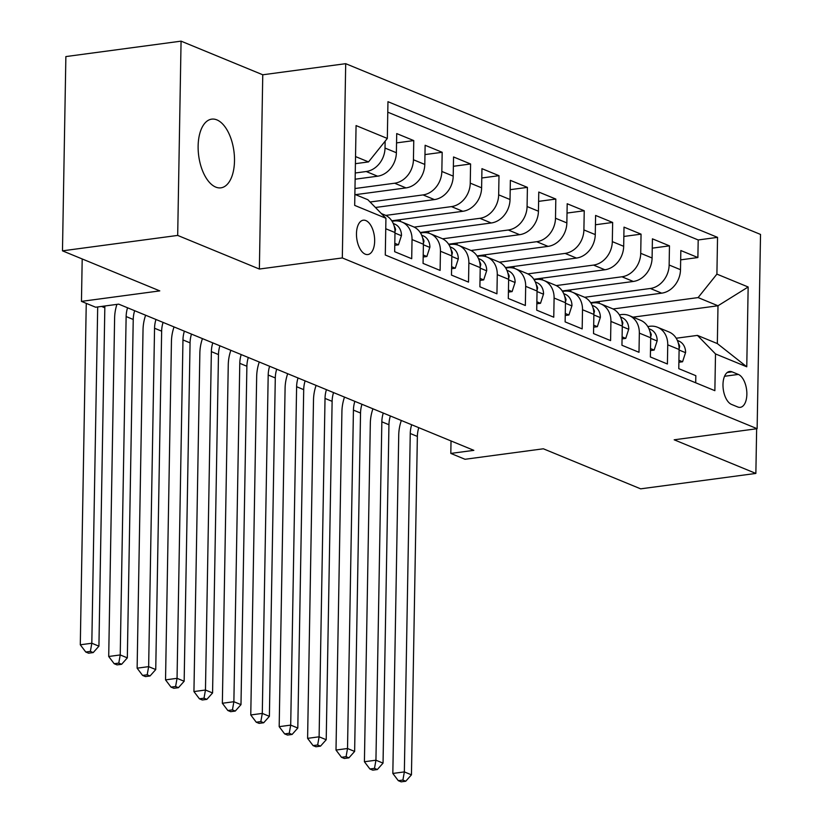 <?xml version="1.0" encoding="UTF-8"?>
<svg xmlns="http://www.w3.org/2000/svg" width="823" height="823" viewBox="0 0 823 823"><rect width="100%" height="100%" fill="white"/><g stroke="black" fill="none" stroke-linecap="round" stroke-linejoin="round"><path stroke-width="1.23" d="M215.729 187.088A34.648 17.756 82.4 0 0 220.914 187.839A34.648 17.756 82.4 0 0 234.39 156.082A34.648 17.756 82.4 0 0 216.902 119.891A34.648 17.756 82.4 0 0 211.717 119.14A34.648 17.756 82.4 0 0 198.23 150.897A34.648 17.756 82.4 0 0 215.729 187.088M365.268 254.173A17.324 8.878 82.4 0 0 367.86 254.544A17.324 8.878 82.4 0 0 374.609 238.67A17.324 8.878 82.4 0 0 365.854 220.574A17.324 8.878 82.4 0 0 363.272 220.204A17.324 8.878 82.4 0 0 356.524 236.078A17.324 8.878 82.4 0 0 365.268 254.173M181.07 41.15L65.871 56.571L62.476 250.84L177.686 235.419L259.368 269.039L342.317 257.938L345.701 63.68L262.763 74.78L181.07 41.15L177.686 235.419M342.317 257.938L757.129 428.701L760.524 234.432L345.701 63.68M757.129 428.701L674.181 439.801L755.864 473.431L756.646 428.762M755.864 473.431L640.664 488.841L543.355 448.792L465.016 459.275L450.809 453.422L473.853 450.346L118.697 304.14L95.653 307.226L81.456 301.383L159.785 290.889L62.476 250.84M385.75 228.743L394.989 232.539L394.659 251.704L411.706 258.72L412.035 239.565L423.403 244.236A21.655 17.828 -67.6 0 0 413.208 226.675L401.85 222.004A21.655 17.828 112.4 0 1 412.035 239.565M423.403 244.236L423.063 263.401L440.11 270.417L440.449 251.252L451.817 255.932A21.655 17.828 -67.6 0 0 441.622 238.372L430.264 233.691A21.655 17.828 112.4 0 1 440.449 251.252M451.817 255.932L451.477 275.098L468.524 282.114L468.863 262.949L480.221 267.629A21.655 17.828 -67.6 0 0 470.036 250.069L458.668 245.388A21.655 17.828 112.4 0 1 468.863 262.949M480.221 267.629L479.891 286.795L496.938 293.811L497.277 274.645L508.635 279.326A21.655 17.828 -67.6 0 0 498.45 261.765L487.082 257.085A21.655 17.828 112.4 0 1 497.277 274.645M508.635 279.326L508.305 298.492L525.352 305.508L525.681 286.342L537.049 291.023A21.655 17.828 -67.6 0 0 526.864 273.462L515.496 268.782A21.655 17.828 112.4 0 1 525.681 286.342M537.049 291.023L536.719 310.189L553.766 317.205L554.095 298.039L565.463 302.72A21.655 17.828 -67.6 0 0 555.268 285.159L543.91 280.478A21.655 17.828 112.4 0 1 554.095 298.039M565.463 302.72L565.123 321.886L582.17 328.902L582.509 309.736L593.877 314.417A21.655 17.828 -67.6 0 0 583.682 296.856L572.324 292.175A21.655 17.828 112.4 0 1 582.509 309.736M593.877 314.417L593.537 333.582L610.584 340.599L610.923 321.433L622.281 326.114A21.655 17.828 -67.6 0 0 612.096 308.553L600.728 303.872A21.655 17.828 112.4 0 1 610.923 321.433M622.281 326.114L621.951 345.269L638.998 352.295L639.337 333.13L650.695 337.8A21.655 17.828 -67.6 0 0 640.51 320.25L629.142 315.569A21.655 17.828 112.4 0 1 639.337 333.13M650.695 337.8L650.365 356.966L667.412 363.992L667.741 344.827A21.655 17.828 -67.6 0 0 657.556 327.266A21.655 17.828 -67.6 0 0 649.676 326.289L647.783 326.546M590.657 302.669L661.702 293.163A21.655 17.828 -67.6 0 0 680.498 269.697L680.837 250.531L697.883 257.548L680.672 259.852M584.628 297.278L650.335 288.482A21.655 17.828 -67.6 0 0 669.14 265.016L669.469 245.851L652.258 248.155M669.469 245.851L652.423 238.835L652.094 258A21.655 17.828 -67.6 0 1 633.288 281.466L562.243 290.972M533.829 279.275L604.884 269.769A21.655 17.828 -67.6 0 0 623.68 246.303L624.009 227.138L641.055 234.154L623.855 236.458M505.425 267.588L576.47 258.072A21.655 17.828 -67.6 0 0 595.266 234.606L595.605 215.441L612.651 222.457L595.44 224.761M477.011 255.891L548.056 246.375A21.655 17.828 -67.6 0 0 566.852 222.91L567.191 203.744L584.237 210.76L567.026 213.064M448.597 244.194L519.642 234.678A21.655 17.828 -67.6 0 0 538.437 211.213L538.777 192.047L555.823 199.063L538.612 201.368M420.183 232.498L491.228 222.992A21.655 17.828 -67.6 0 0 510.034 199.516L510.363 180.35L527.409 187.377L510.198 189.671M391.769 220.801L462.814 211.295A21.655 17.828 -67.6 0 0 481.62 187.819L481.949 168.664L498.995 175.68L481.794 177.984M375.432 207.489L434.41 199.598A21.655 17.828 -67.6 0 0 453.206 176.122L453.545 156.967L470.591 163.983L453.38 166.287M355.546 194.65L405.996 187.901A21.655 17.828 -67.6 0 0 424.791 164.435L425.131 145.27L442.177 152.286L424.966 154.59M355.135 179.208L377.582 176.204A21.655 17.828 -67.6 0 0 396.377 152.739L396.717 133.573L413.763 140.589L396.552 142.893M401.85 222.004A21.655 17.828 112.4 0 0 393.97 221.027L392.077 221.274M430.264 233.691A21.655 17.828 112.4 0 0 422.384 232.724L420.491 232.971M458.668 245.388A21.655 17.828 112.4 0 0 450.798 244.421L448.905 244.668M487.082 257.085A21.655 17.828 112.4 0 0 479.202 256.118L477.319 256.365M515.496 268.782A21.655 17.828 112.4 0 0 507.616 267.804L505.723 268.061M543.91 280.478A21.655 17.828 112.4 0 0 536.03 279.501L534.137 279.758M572.324 292.175A21.655 17.828 112.4 0 0 564.444 291.198L562.551 291.455M600.728 303.872A21.655 17.828 112.4 0 0 592.858 302.895L590.965 303.152M629.142 315.569A21.655 17.828 112.4 0 0 621.262 314.592L619.38 314.849M738.334 374.424L732.079 371.852A16.789 8.6 82.4 0 0 729.569 371.492A16.789 8.6 82.4 0 0 723.036 386.872A16.789 8.6 82.4 0 0 731.513 404.412L737.768 406.984A16.789 8.6 82.4 0 0 740.278 407.344A16.789 8.6 82.4 0 0 746.811 391.964A16.789 8.6 82.4 0 0 738.334 374.424L724.549 376.276M354.867 194.372L367.86 199.722L385.936 218.26L385.287 255.007L714.868 390.678L715.506 353.931L697.441 335.393L676.197 338.232M385.936 218.26L354.682 205.39L356.071 125.58L387.324 138.449L387.962 101.692L717.543 237.363L716.905 274.121L748.158 286.99L746.759 366.791L715.506 353.931M355.248 172.995L366.214 171.523L377.582 176.204M354.97 188.529L394.629 183.22L405.996 187.901M370.093 202.005L423.043 194.917L434.41 199.598M385.74 215.41L451.457 206.614L462.814 211.295M414.154 227.107L479.871 218.311L491.228 222.992M442.568 238.804L508.275 230.008L519.642 234.678M470.972 250.49L536.689 241.705L548.056 246.375M499.386 262.187L565.103 253.402L576.47 258.072M527.8 273.884L593.517 265.088L604.884 269.769M556.214 285.581L621.931 276.785L633.288 281.466M697.883 257.548L698.192 239.956L387.787 112.175M385.133 141.175L385.02 148.058A21.655 17.828 112.4 0 1 366.214 171.523M413.763 140.589L413.434 159.755A21.655 17.828 112.4 0 1 394.629 183.22M442.177 152.286L441.838 171.451A21.655 17.828 112.4 0 1 423.043 194.917M470.591 163.983L470.252 183.148A21.655 17.828 112.4 0 1 451.457 206.614M498.995 175.68L498.666 194.845A21.655 17.828 112.4 0 1 479.871 218.311M527.409 187.377L527.08 206.532A21.655 17.828 112.4 0 1 508.275 230.008M555.823 199.063L555.494 218.229A21.655 17.828 112.4 0 1 536.689 241.705M584.237 210.76L583.898 229.926A21.655 17.828 112.4 0 1 565.103 253.402M612.651 222.457L612.312 241.623A21.655 17.828 112.4 0 1 593.517 265.088M641.055 234.154L640.726 253.319A21.655 17.828 112.4 0 1 621.931 276.785M695.702 382.788L695.826 375.679L678.78 368.663L679.109 349.497A21.655 17.828 -67.6 0 0 668.924 331.936L657.556 327.266M697.441 335.393L717.337 343.582L717.995 305.775L698.11 297.587L716.905 274.121M633 317.153L717.995 305.775L748.158 286.99M613.032 308.975L698.11 297.587M82.197 258.947L81.456 301.383M451.025 440.943L450.809 453.422M355.402 163.674L368.529 161.915L355.526 156.565M698.192 239.956L717.543 237.363M599.195 301.527L599.165 303.327M570.781 289.83L570.75 291.63M542.367 278.133L542.336 279.933M513.953 266.436L513.922 268.236M485.539 254.749L485.508 256.539M457.135 243.052L457.104 244.843M428.721 231.356L428.69 233.146M400.307 219.659L400.276 221.459M394.989 232.539A21.655 17.828 -67.6 0 0 384.804 214.978L381.358 213.569M387.324 138.449L368.529 161.915M717.337 343.582L746.759 366.791M259.368 269.039L262.763 74.78M678.924 360.268L682.576 361.77L685.6 352.439A14.351 11.81 -67.6 0 0 679.088 341.175L677.339 340.403M679.109 348.767L679.705 346.36A14.351 11.81 -67.6 0 0 678.306 343.068M418.773 427.672A27.077 22.293 -67.6 0 0 417.364 436.427L411.449 774.824L404.35 771.902L402.91 780.06L398.301 780.677L401.14 781.85L405.749 781.233L402.91 780.06M411.675 424.75A27.077 22.293 -67.6 0 0 410.255 433.505L404.35 771.902L392.828 773.445L398.733 435.048A40.605 33.434 112.4 0 1 401.326 420.481M392.828 773.445L398.301 780.677M405.749 781.233L411.449 774.824M678.882 362.264L682.576 361.77M650.509 348.571L654.162 350.073L657.186 340.743A14.351 11.81 -67.6 0 0 650.674 329.478L648.925 328.706M650.695 337.07L651.291 334.663A14.351 11.81 -67.6 0 0 649.892 331.381M390.369 415.975A27.077 22.293 -67.6 0 0 388.95 424.73L383.045 763.127L375.936 760.205L374.496 768.363L369.887 768.98L372.726 770.153L377.335 769.536L374.496 768.363M383.261 413.053A27.077 22.293 -67.6 0 0 381.841 421.808L375.936 760.205L364.414 761.748L370.319 423.351A40.605 33.434 112.4 0 1 372.912 408.794M364.414 761.748L369.887 768.98M377.335 769.536L383.045 763.127M650.479 350.567L654.162 350.073M622.095 336.874L625.758 338.387L628.772 329.046A14.351 11.81 -67.6 0 0 622.26 317.781L620.521 317.009M622.291 325.373L622.877 322.966A14.351 11.81 -67.6 0 0 621.478 319.684M361.955 404.278A27.077 22.293 -67.6 0 0 360.536 413.033L354.631 751.43L347.522 748.508L346.082 756.676L341.473 757.294L344.312 758.456L348.921 757.839L346.082 756.676M354.847 401.357A27.077 22.293 -67.6 0 0 353.427 410.111L347.522 748.508L336 750.051L341.915 411.654A40.605 33.434 112.4 0 1 344.498 397.098M336 750.051L341.473 757.294M348.921 757.839L354.631 751.43M622.065 338.881L625.758 338.387M593.681 325.178L597.344 326.69L600.368 317.359A14.351 11.81 -67.6 0 0 593.856 306.084L592.107 305.312M593.877 313.676L594.463 311.269A14.351 11.81 -67.6 0 0 593.064 307.987M333.541 392.581A27.077 22.293 -67.6 0 0 332.122 401.336L326.217 739.733L319.108 736.811L317.668 744.98L313.059 745.597L315.898 746.759L320.507 746.142L317.668 744.98M326.433 389.66A27.077 22.293 -67.6 0 0 325.023 398.414L319.108 736.811L307.596 738.354L313.501 399.957A40.605 33.434 112.4 0 1 316.094 385.401M307.596 738.354L313.059 745.597M320.507 746.142L326.217 739.733M593.65 327.184L597.344 326.69M565.278 313.481L568.93 314.993L571.954 305.662A14.351 11.81 -67.6 0 0 565.442 294.387L563.693 293.616M565.463 301.99L566.059 299.572A14.351 11.81 -67.6 0 0 564.66 296.29M305.127 380.884A27.077 22.293 -67.6 0 0 303.708 389.649L297.803 728.036L290.704 725.114L289.254 733.283L284.645 733.9L287.494 735.062L292.093 734.445L289.254 733.283M298.029 377.963A27.077 22.293 -67.6 0 0 296.609 386.717L290.704 725.114L279.182 726.658L285.087 388.261A40.605 33.434 112.4 0 1 287.68 373.704M279.182 726.658L284.645 733.9M292.093 734.445L297.803 728.036M565.236 315.487L568.93 314.993M536.863 301.784L540.516 303.296L543.54 293.965A14.351 11.81 -67.6 0 0 537.028 282.69L535.279 281.919M537.049 290.293L537.645 287.875A14.351 11.81 -67.6 0 0 536.246 284.593M276.713 369.188A27.077 22.293 -67.6 0 0 275.294 377.952L269.388 716.339L262.29 713.418L260.84 721.586L256.241 722.203L259.08 723.366L263.689 722.759L260.84 721.586M269.615 366.266A27.077 22.293 -67.6 0 0 268.195 375.021L262.29 713.418L250.768 714.961L256.673 376.564A40.605 33.434 112.4 0 1 259.266 362.007M250.768 714.961L256.241 722.203M263.689 722.759L269.388 716.339M536.822 303.79L540.516 303.296M508.449 290.097L512.101 291.599L515.126 282.268A14.351 11.81 -67.6 0 0 508.614 270.993L506.865 270.222M508.635 278.596L509.231 276.178A14.351 11.81 -67.6 0 0 507.832 272.897M248.309 357.491A27.077 22.293 -67.6 0 0 246.89 366.256L240.985 704.642L233.876 701.721L232.436 709.889L227.827 710.506L230.666 711.679L235.275 711.062L232.436 709.889M241.201 354.569A27.077 22.293 -67.6 0 0 239.781 363.334L233.876 701.721L222.354 703.264L228.259 364.867A40.605 33.434 112.4 0 1 230.852 350.31M222.354 703.264L227.827 710.506M235.275 711.062L240.985 704.642M508.419 292.093L512.101 291.599M480.035 278.4L483.698 279.902L486.712 270.572A14.351 11.81 -67.6 0 0 480.2 259.307L478.451 258.525M480.231 266.899L480.817 264.492A14.351 11.81 -67.6 0 0 479.418 261.2M219.895 345.804A27.077 22.293 -67.6 0 0 218.476 354.559L212.571 692.956L205.462 690.024L204.022 698.192L199.413 698.809L202.252 699.982L206.861 699.365L204.022 698.192M212.787 342.872A27.077 22.293 -67.6 0 0 211.367 351.637L205.462 690.024L193.94 691.567L199.855 353.17A40.605 33.434 112.4 0 1 202.437 338.613M193.94 691.567L199.413 698.809M206.861 699.365L212.571 692.956M480.004 280.396L483.698 279.902M451.621 266.703L455.284 268.205L458.308 258.875A14.351 11.81 -67.6 0 0 451.796 247.61L450.047 246.828M451.817 255.202L452.403 252.795A14.351 11.81 -67.6 0 0 451.004 249.503M191.481 334.107A27.077 22.293 -67.6 0 0 190.062 342.862L184.157 681.259L177.048 678.327L175.608 686.495L170.999 687.112L173.838 688.285L178.447 687.668L175.608 686.495M184.373 331.175A27.077 22.293 -67.6 0 0 182.963 339.94L177.048 678.327L165.536 679.87L171.441 341.483A40.605 33.434 112.4 0 1 174.034 326.916M165.536 679.87L170.999 687.112M178.447 687.668L184.157 681.259M451.59 268.699L455.284 268.205M423.217 255.007L426.87 256.509L429.894 247.178A14.351 11.81 -67.6 0 0 423.382 235.913L421.633 235.131M423.403 243.505L423.999 241.098A14.351 11.81 -67.6 0 0 422.6 237.806M163.067 322.41A27.077 22.293 -67.6 0 0 161.647 331.165L155.742 669.562L148.644 666.64L147.194 674.798L142.585 675.416L145.434 676.588L150.033 675.971L147.194 674.798M155.969 319.478A27.077 22.293 -67.6 0 0 154.549 328.243L148.644 666.64L137.122 668.173L143.027 329.786A40.605 33.434 112.4 0 1 145.62 315.219M137.122 668.173L142.585 675.416M150.033 675.971L155.742 669.562M423.176 257.002L426.87 256.509M394.803 243.31L398.455 244.812L401.48 235.481A14.351 11.81 -67.6 0 0 394.968 224.216L393.219 223.445M394.989 231.808L395.585 229.401A14.351 11.81 -67.6 0 0 394.186 226.109M134.653 310.713A27.077 22.293 -67.6 0 0 133.233 319.468L127.328 657.865L120.23 654.943L118.779 663.101L114.181 663.719L117.02 664.891L121.629 664.274L118.779 663.101M127.555 307.792A27.077 22.293 -67.6 0 0 126.135 316.546L120.23 654.943L108.708 656.487L114.613 318.089A40.605 33.434 112.4 0 1 116.917 304.376M108.708 656.487L114.181 663.719M121.629 664.274L127.328 657.865M394.762 245.305L398.455 244.812M104.912 305.991A27.077 22.293 -67.6 0 0 104.83 307.771L98.925 646.168L91.816 643.247L90.376 651.405L85.767 652.022L88.606 653.195L93.215 652.577L90.376 651.405M97.69 306.958L91.816 643.247L80.294 644.79L86.199 306.393A40.605 33.434 112.4 0 1 86.353 303.399M80.294 644.79L85.767 652.022M93.215 652.577L98.925 646.168M650.335 288.482L661.702 293.163M669.14 265.016L680.498 269.697M385.02 148.058L396.377 152.739M413.434 159.755L424.791 164.435M441.838 171.451L453.206 176.122M470.252 183.148L481.62 187.819M498.666 194.845L510.034 199.516M527.08 206.532L538.437 211.213M555.494 218.229L566.852 222.91M583.898 229.926L595.266 234.606M612.312 241.623L623.68 246.303M640.726 253.319L652.094 258M667.741 344.827L679.109 349.497M727.244 372.5L732.079 371.852M679.098 350.032L685.528 352.676M677.37 340.465L679.088 341.175M417.364 436.427L410.255 433.505M678.965 346.452L679.705 346.36M650.684 338.335L657.114 340.979M648.956 328.768L650.674 329.478M388.95 424.73L381.841 421.808M650.551 334.766L651.291 334.663M622.281 326.638L628.7 329.282M620.542 317.071L622.26 317.781M360.536 413.033L353.427 410.111M622.137 323.069L622.877 322.966M593.867 314.942L600.286 317.585M592.138 305.374L593.856 306.084M332.122 401.336L325.023 398.414M593.733 311.372L594.463 311.269M565.452 303.245L571.882 305.889M563.724 293.688L565.442 294.387M303.708 389.649L296.609 386.717M565.319 299.675L566.059 299.572M537.038 291.548L543.468 294.192M535.31 281.991L537.028 282.69M275.294 377.952L268.195 375.021M536.905 287.978L537.645 287.875M508.624 279.851L515.054 282.505M506.896 270.294L508.614 270.993M246.89 366.256L239.781 363.334M508.491 276.281L509.231 276.178M480.221 268.154L486.64 270.808M478.482 258.597L480.2 259.307M218.476 354.559L211.367 351.637M480.076 264.584L480.817 264.492M451.806 256.467L458.226 259.111M450.078 246.9L451.796 247.61M190.062 342.862L182.963 339.94M451.673 252.887L452.403 252.795M423.392 244.77L429.822 247.414M421.664 235.203L423.382 235.913M161.647 331.165L154.549 328.243M423.259 241.19L423.999 241.098M394.978 233.074L401.408 235.717M393.25 223.506L394.968 224.216M133.233 319.468L126.135 316.546M394.845 229.494L395.585 229.401M104.83 307.771L101.568 306.434"/></g></svg>
